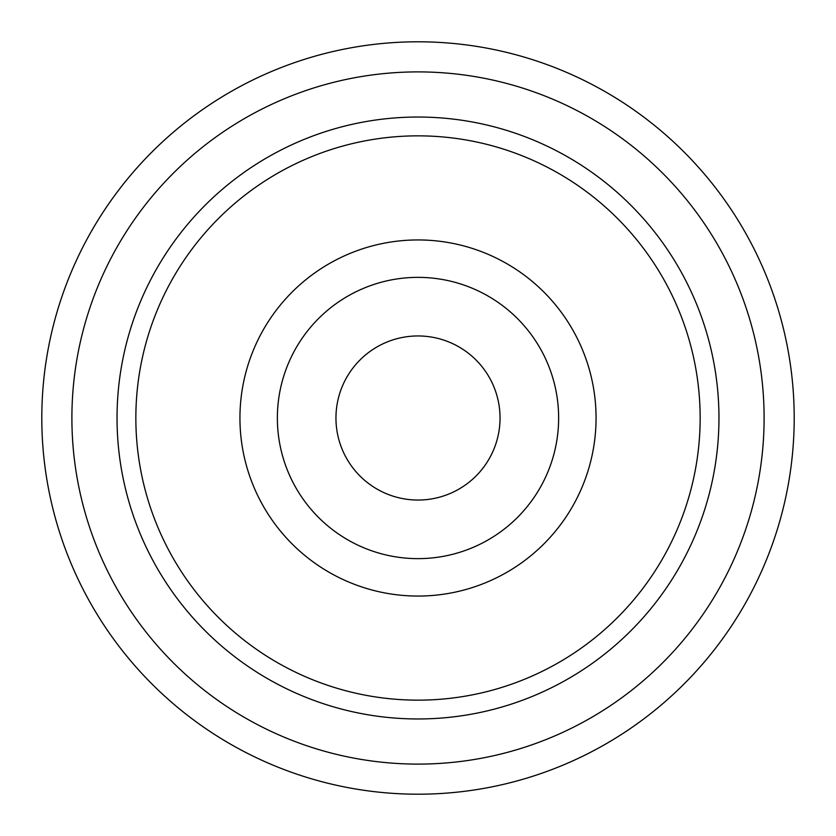 <?xml version="1.0" encoding="UTF-8"?>
<svg xmlns="http://www.w3.org/2000/svg" width="836" height="836" viewBox="0 0 836 836"><rect width="100%" height="100%" fill="white"/><g stroke="black" fill="none" stroke-linecap="round" stroke-linejoin="round"><path stroke-width="1.25" d="M794.2 418A376.2 376.2 0 0 0 418 41.8A376.2 376.2 0 0 0 41.8 418A376.2 376.2 0 0 0 418 794.2A376.2 376.2 0 0 0 794.2 418M764.104 418A346.104 346.104 0 0 0 418 71.896A346.104 346.104 0 0 0 71.896 418A346.104 346.104 0 0 0 418 764.104A346.104 346.104 0 0 0 764.104 418M596.058 418A178.058 178.058 0 0 0 418 239.942A178.058 178.058 0 0 0 239.942 418A178.058 178.058 0 0 0 418 596.058A178.058 178.058 0 0 0 596.058 418M558.636 418A140.636 140.636 0 0 0 418 277.364A140.636 140.636 0 0 0 277.364 418A140.636 140.636 0 0 0 418 558.636A140.636 140.636 0 0 0 558.636 418M718.96 418A300.96 300.96 0 0 0 418 117.04A300.96 300.96 0 0 0 117.04 418A300.96 300.96 0 0 0 418 718.96A300.96 300.96 0 0 0 718.96 418M700.15 418A282.15 282.15 0 0 0 418 135.85A282.15 282.15 0 0 0 135.85 418A282.15 282.15 0 0 0 418 700.15A282.15 282.15 0 0 0 700.15 418M335.957 418A82.043 82.043 0 0 1 418 335.957A82.043 82.043 0 0 1 500.043 418A82.043 82.043 0 0 1 418 500.043A82.043 82.043 0 0 1 335.957 418"/></g></svg>
